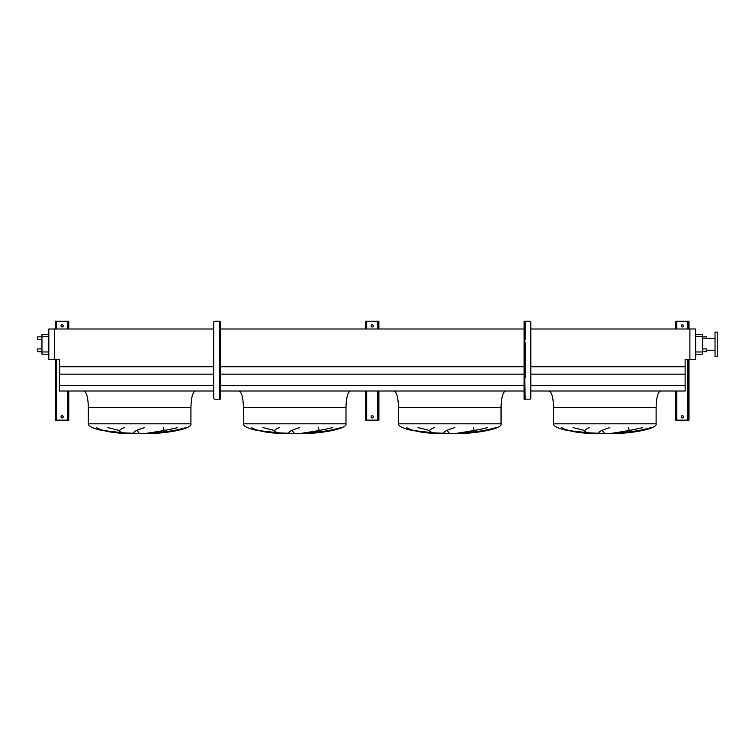 <?xml version="1.0" encoding="UTF-8"?>
<svg xmlns="http://www.w3.org/2000/svg" width="755" height="755" viewBox="0 0 755 755"><rect width="100%" height="100%" fill="white"/><g stroke="black" fill="none" stroke-linecap="round" stroke-linejoin="round"><path stroke-width="1.13" d="M683.473 416.817A1.104 1.104 0 0 0 682.36 415.712A1.104 1.104 0 0 0 681.255 416.817A1.104 1.104 0 0 0 682.36 417.93A1.104 1.104 0 0 0 683.473 416.817M683.473 325.886A1.104 1.104 0 0 0 682.36 324.782A1.104 1.104 0 0 0 681.255 325.886A1.104 1.104 0 0 0 682.36 326.99A1.104 1.104 0 0 0 683.473 325.886M689.004 328.991L689.004 321.234L675.716 321.234L675.716 328.991M675.716 391.014L675.716 420.139L689.004 420.139L689.004 359.503M524.753 377.83L525.197 399.206L529.68 399.206A1.104 1.104 0 0 0 530.793 398.102L530.793 322.347A1.104 1.104 0 0 0 529.68 321.234L524.753 321.234L524.753 399.206L524.093 399.206L524.093 398.102L524.753 398.102M524.753 339.288L524.753 342.61M524.753 322.347L524.093 322.347L524.093 398.102M524.093 322.347L524.093 321.234L524.753 321.234M373.348 416.817A1.104 1.104 0 0 0 372.243 415.712A1.104 1.104 0 0 0 371.13 416.817A1.104 1.104 0 0 0 372.243 417.93A1.104 1.104 0 0 0 373.348 416.817M373.348 325.886A1.104 1.104 0 0 0 372.243 324.782A1.104 1.104 0 0 0 371.13 325.886A1.104 1.104 0 0 0 372.243 326.99A1.104 1.104 0 0 0 373.348 325.886M378.887 328.991L378.887 321.234L365.59 321.234L365.59 328.991M365.59 391.014L365.59 420.139L378.887 420.139L378.887 391.014M63.222 416.817A1.104 1.104 0 0 0 62.118 415.712A1.104 1.104 0 0 0 61.013 416.817A1.104 1.104 0 0 0 62.118 417.93A1.104 1.104 0 0 0 63.222 416.817M63.222 325.886A1.104 1.104 0 0 0 62.118 324.782A1.104 1.104 0 0 0 61.013 325.886A1.104 1.104 0 0 0 62.118 326.99A1.104 1.104 0 0 0 63.222 325.886M68.762 328.991L68.762 321.234L55.474 321.234L55.474 328.991M55.474 359.503L55.474 420.139L68.762 420.139L68.762 391.014M660.54 391.014C657.869 392.072 656.397 397.611 656.114 407.625L656.114 423.8C657.832 428.368 634.474 433.483 610.927 433.691L580.708 432.596L563.579 429.718L557.426 427.594C554.859 426.377 553.566 425.112 553.547 423.8L553.547 407.625C553.264 397.611 551.792 392.072 549.121 391.014M573.045 427.594L584.644 430.482M604.67 433.596L602.207 430.482M628.462 427.594L629.274 430.482M613.74 433.596L640.127 430.482M561.56 427.594C568.081 431.303 579.396 433.304 595.506 433.596L567.911 430.482M505.482 391.014C502.811 392.072 501.329 397.611 501.046 407.625L501.046 423.8C502.773 428.368 479.416 433.483 455.869 433.691L425.65 432.596L408.521 429.718L402.368 427.594C399.791 426.377 398.498 425.112 398.489 423.8L398.489 407.625C398.206 397.611 396.734 392.072 394.063 391.014M417.987 427.594L429.576 430.482M449.602 433.596L447.139 430.482M473.394 427.594L474.206 430.482M458.672 433.596L485.059 430.482M406.501 427.594C413.013 431.303 424.329 433.304 440.439 433.596L412.853 430.482M350.424 391.014C347.744 392.072 346.271 397.611 345.988 407.625L345.988 423.8C347.715 428.368 324.357 433.483 300.801 433.691L270.592 432.596L253.453 429.718L247.3 427.594C244.733 426.377 243.44 425.112 243.431 423.8L243.431 407.625C243.148 397.611 241.666 392.072 238.995 391.014M262.929 427.594L274.518 430.482M294.544 433.596L292.081 430.482M318.336 427.594L319.148 430.482M303.614 433.596L330.001 430.482M251.434 427.594C257.955 431.303 269.271 433.304 285.381 433.596L257.795 430.482M195.356 391.014C192.685 392.072 191.213 397.611 190.93 407.625L190.93 423.8C192.648 428.368 169.29 433.483 145.743 433.691L115.524 432.596L98.395 429.718L92.242 427.594C89.675 426.377 88.382 425.112 88.363 423.8L88.363 407.625C88.08 397.611 86.608 392.072 83.937 391.014M107.861 427.594L119.46 430.482M139.486 433.596L137.023 430.482M163.278 427.594L164.09 430.482M148.556 433.596L174.943 430.482M96.376 427.594C102.897 431.303 114.213 433.304 130.322 433.596L102.727 430.482M41.959 348.923L37.75 348.923L37.75 351.698L41.959 351.698M41.959 336.853L37.75 336.853L37.75 339.618L41.959 339.618M706.727 338.287L706.727 336.853L702.518 336.853M702.518 348.923L706.727 348.923L706.727 351.698L702.518 351.698M717.25 356.454L717.25 332.087L715.032 332.087L715.032 356.454L717.25 356.454M715.032 338.287L702.518 338.287M715.032 350.254L706.727 350.254M695.648 334.361L702.518 334.361L702.518 354.189L695.648 354.189M144.686 427.594C132.918 431.303 130.7 433.304 138.014 433.596M134.248 433.596C118.912 433.153 115.6 431.152 124.292 427.594M186.032 427.594C172.244 431.303 159.55 433.304 147.961 433.596M145.319 433.596C146.121 433.077 163.561 431.218 177.557 427.594M299.744 427.594C287.985 431.303 285.758 433.304 293.072 433.596M289.307 433.596C273.971 433.153 270.658 431.152 279.359 427.594M341.09 427.594C327.302 431.303 314.618 433.304 303.029 433.596M300.377 433.596C301.188 433.077 318.619 431.218 332.615 427.594M454.812 427.594C443.043 431.303 440.816 433.304 448.13 433.596M444.365 433.596C429.038 433.153 425.716 431.152 434.418 427.594M496.158 427.594C482.37 431.303 469.676 433.304 458.087 433.596M455.435 433.596C456.246 433.077 473.678 431.218 487.683 427.594M609.87 427.594C598.102 431.303 595.884 433.304 603.198 433.596M599.432 433.596C584.096 433.153 580.784 431.152 589.476 427.594M651.216 427.594C637.428 431.303 624.734 433.304 613.145 433.596M610.502 433.596C611.305 433.077 628.745 431.218 642.741 427.594M530.793 366.741L685.134 366.741L685.134 359.503L695.648 359.503L695.648 328.991L530.793 328.991M213.693 328.991L54.587 328.991L54.587 359.503L59.352 359.503L59.352 391.014L213.693 391.014M220.394 391.014L524.093 391.014M530.793 391.014L685.134 391.014L685.134 385.418L530.793 385.418M59.352 385.418L213.693 385.418M220.394 385.418L524.093 385.418M530.793 374.159L685.134 374.159L685.134 385.418M59.352 374.159L213.693 374.159M220.394 374.159L524.093 374.159M685.134 366.741L685.134 374.159M59.352 366.741L213.693 366.741M220.394 366.741L524.093 366.741M220.394 328.991L524.093 328.991M54.587 328.991L48.83 328.991L48.83 359.503L54.587 359.503M689.891 359.503L689.891 328.991M41.959 334.361L48.83 334.361L41.959 334.361L41.959 354.189L48.83 354.189M219.724 377.83L219.724 381.152M219.724 339.288L219.724 342.61M220.394 322.347L219.724 322.347L219.724 321.234L220.394 321.234L220.394 399.206L214.797 399.206A1.104 1.104 0 0 1 213.693 398.102L213.693 322.347A1.104 1.104 0 0 1 214.797 321.234L219.28 321.234L219.28 339.288M219.724 399.206L219.724 398.102L220.394 398.102M219.724 322.347L219.724 398.102M676.82 321.234L676.82 328.991M676.82 391.014L676.82 420.139M687.899 321.234L687.899 328.991M687.899 359.503L687.899 420.139M525.197 321.234L525.197 339.288M525.197 342.61L525.197 377.83M366.704 321.234L366.704 328.991M366.704 391.014L366.704 420.139M377.774 321.234L377.774 328.991M377.774 391.014L377.774 420.139M56.578 321.234L56.578 328.991M56.578 359.503L56.578 420.139M67.657 321.234L67.657 328.991M67.657 391.014L67.657 420.139M656.114 423.8L553.547 423.8M656.114 407.625L553.547 407.625M501.046 423.8L398.489 423.8M501.046 407.625L398.489 407.625M345.988 423.8L243.431 423.8M345.988 407.625L243.431 407.625M190.93 423.8L88.363 423.8M190.93 407.625L88.363 407.625M702.518 336.579L695.648 336.579M702.518 351.972L695.648 351.972M41.959 351.972L48.83 351.972M41.959 336.579L48.83 336.579M219.28 342.61L219.28 377.83M219.28 381.152L219.28 399.206"/></g></svg>
